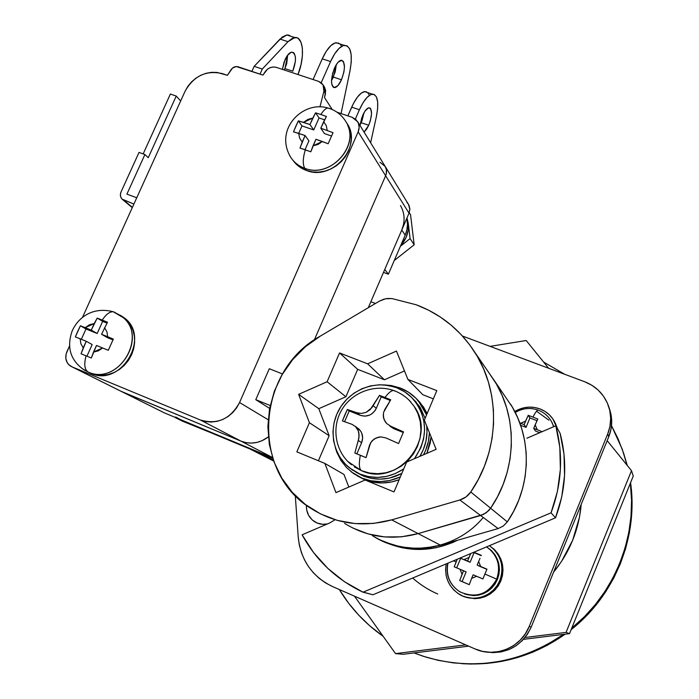 <?xml version="1.0" encoding="UTF-8"?>
<svg xmlns="http://www.w3.org/2000/svg" width="699" height="699" viewBox="0 0 699 699"><rect width="100%" height="100%" fill="white"/><g stroke="black" fill="none" stroke-linecap="round" stroke-linejoin="round"><path stroke-width="1.05" d="M538.492 410.243L537.959 410.068C536.806 410.453 535.137 412.803 532.97 417.111L528.217 415.328L529.929 417.95L528.217 415.328L524.119 424.634L526.024 427.377L524.119 424.634L520.624 423.279L524.119 424.634L525.569 421.148L520.624 423.279L519.803 422.965L520.624 423.279L525.569 421.148L528.217 415.328L532.97 417.111C535.137 412.803 536.806 410.453 537.959 410.068L538.309 410.095M514.761 411.528C522.861 406.713 531.319 405.857 540.117 408.959L534.849 407.517L529.379 407.115L523.909 407.779L514.761 411.528M327.42 523.935C323.025 524.818 318.91 524.18 315.074 522.013C309.107 518.186 306.214 512.603 306.415 505.263L306.686 509.912L308.635 515.381L312.182 519.89L316.97 522.966L322.527 524.294L327.42 523.935M460.108 591.931C475.932 598.685 488.12 594.421 496.674 579.139L484.896 574.028L482.922 578.947L476.631 576.282L471.633 578.379L469.265 584.67L466.836 583.639L459.689 580.598L462.056 574.316L460.038 569.266L454.201 566.81L456.167 561.917L453.511 560.816L456.167 561.917L457.312 559.209L454.201 566.81L460.038 569.266L462.056 574.316L463.533 570.742L460.038 569.266L466.111 571.931L462.109 581.594L469.274 584.644L459.689 580.598L462.109 581.594L466.111 571.931L463.533 570.742L459.689 580.598L469.265 584.67L471.633 578.379L476.631 576.282L473.118 574.796L471.633 578.379L473.118 574.796L482.922 578.947L484.896 574.028L496.674 579.139C488.12 594.421 475.932 598.685 460.108 591.931M486.862 547.116L491.913 551.083L495.102 555.006L497.47 559.506L498.92 564.399L499.409 569.493L498.894 574.595L497.408 579.506L496.674 579.139L497.408 579.506L495.006 584.041L491.781 588.008L487.85 591.258L483.376 593.678L478.535 595.155L473.511 595.635L464.538 593.958C479.226 598.047 490.182 593.233 497.408 579.506C501.393 568.025 499.103 558.108 490.515 549.764L489.754 549.292C498.37 557.671 500.667 567.614 496.674 579.139C500.825 566.863 498.081 556.553 488.435 548.217L490.515 549.764M460.274 591.826L459.4 591.511C449.571 584.565 445.752 575.111 447.954 563.158M493.433 548.619C502.686 557.741 505.15 568.54 500.816 581.018L498.186 585.98L494.647 590.323L490.349 593.888L485.447 596.527L480.143 598.143L474.638 598.676L464.975 596.885C481.008 601.271 492.952 595.985 500.816 581.018L499.794 580.511C493.756 596.352 473.066 603.246 459.129 594.185C448.522 586.863 444.206 576.762 446.189 563.901L445.586 569.51L446.067 575.085L447.613 580.45L450.156 585.404L453.607 589.764L457.845 593.346L462.694 596.029L467.981 597.689L473.494 598.265L479.025 597.732L484.355 596.107L489.283 593.451L493.599 589.869L497.155 585.5L499.794 580.511L501.428 575.111L501.987 569.493L501.454 563.883L499.855 558.501L497.251 553.556L493.739 549.239L489.431 545.674L492.384 547.955C501.69 557.12 504.154 567.981 499.794 580.511L500.816 581.018L502.441 575.635L502.992 570.052L502.459 564.469L500.868 559.121L498.273 554.193L494.778 549.895L489.431 545.674L492.384 547.955M556.771 427.473L552.813 418.876L549.283 414.752L544.993 411.405L540.117 408.959C546.443 411.466 551.231 415.687 554.482 421.619L556.771 427.473M551.502 421.584L553.835 426.652L551.502 421.584M370.846 301.75L375.459 303.471L370.846 301.75M609.432 408.714C612.647 418.063 612.429 427.412 608.768 436.744L607.711 433.948L529.213 626.461L531.196 627.082C522.136 645.71 507.465 654.046 487.168 652.106L493.136 652.63L501.148 651.914L508.872 649.607L516.002 645.797L522.258 640.634L527.387 634.308L531.196 627.082L608.768 436.744L607.711 433.948C611.407 424.511 611.634 415.066 608.383 405.612C604.032 394.236 596.151 386.294 584.748 381.776L462.467 336.027L584.748 381.776L591.887 385.28L598.195 390.103L603.403 396.062L607.317 402.93L609.773 410.453L610.673 418.334L609.982 426.268L607.711 433.948L529.213 626.461L525.36 633.775L520.17 640.17L513.844 645.395L506.635 649.249L498.815 651.582L490.715 652.307L482.633 651.398L474.901 648.89L332.488 586.54L325.533 582.896L319.146 578.309L313.449 572.883L308.547 566.714L304.511 559.908L301.418 552.594L299.303 544.905L298.22 536.981L295.284 495.556L298.22 536.981C300.64 560.048 312.06 576.57 332.488 586.54L474.909 648.899C495.041 658.266 521.131 647.58 529.213 626.461L531.196 627.082L608.768 436.744L611.013 429.151L611.704 421.305L610.804 413.502L608.846 406.967M555.216 422.904L557.496 428.732L554.49 421.628M464.084 559.523L467.579 560.991L469.064 557.426L464.084 559.523L469.064 557.426L470.759 553.538L467.579 560.991L470.112 562.284L460.667 558.309L456.7 567.859L460.667 558.309L460.108 558.029L470.112 562.284L464.084 559.523M478.815 561.017L477.164 565.019L480.676 566.496L478.64 561.446L480.676 566.496L486.967 569.152L484.896 574.028L486.967 569.152L477.164 565.019L479.593 566.269L477.164 565.019L479.986 558.335M175.711 416.997L180.298 419.505L244.694 446.277L273.16 459.505L250.653 448.793L180.298 419.505L249.936 448.968L273.702 461.052L249.936 448.968L186.196 422.458L176.698 417.653M383.498 272.409L388.364 274.2L405.184 235.161L406.862 229.919L407.491 224.536L406.835 218.263C408.085 223.925 407.534 229.56 405.184 235.161L388.364 274.2L384.747 269.499L401.768 230.023L384.747 269.499L388.364 274.2L383.498 272.409M536.544 411.204L548.881 420.186M403.472 224.728L401.768 230.023L405.184 235.161L401.768 230.023C405.245 221.373 404.817 213.221 400.483 205.567M408.268 223.339L406.993 217.896L408.268 223.339L408.155 230.338L406.189 237.206L400.676 245.62C406.538 239.067 409.072 231.64 408.268 223.339L410.095 238.595L414.166 244.781L410.558 214.733L409.247 212.627L410.558 214.733L414.166 244.781L394.253 260.526L414.166 244.781L410.095 238.595L408.268 223.339M209.962 432.34L182.474 421.182L175.169 417.373L182.256 420.483L175.187 417.548L182.474 421.182L209.962 432.34M400.396 246.275L410.095 238.595L400.396 246.275M473.887 552.219L481.393 555.364L473.887 552.219M473.581 552.35L474.105 552.647L470.112 562.284L474.105 552.647L473.581 552.35M481.253 555.635L474.105 552.647L481.253 555.635M486.888 569.336L479.593 566.269L486.888 569.336M552.123 422.668L553.617 426.74M535.163 424.852L533.713 428.356L537.234 429.719L535.163 424.852L537.234 429.719L542.092 431.694L533.713 428.356L535.513 431.056L533.713 428.356L537.802 419.024L535.163 424.852M532.97 417.111L537.802 419.024L532.97 417.111M526.024 427.377L520.633 425.289L526.024 427.377L529.929 417.95L526.024 427.377M536.998 420.676L529.929 417.95L536.998 420.676M539.75 432.698L535.513 431.056L539.75 432.698M437.731 594.001C428.496 590 420.143 584.679 412.672 578.029M383.166 636.308C365.21 623.691 350.592 608.095 339.312 589.528L348.687 603.289L358.587 615.015L369.631 625.719L383.166 636.308M623.377 452.463L627.256 465.464L623.377 452.463M630.577 482.668L631.992 501.41L631.459 517.243L629.336 533.005L625.649 548.514L620.424 563.621L613.713 578.169L605.579 591.983L596.098 604.941L585.386 616.876L571.162 629.624C615.094 595.251 638.362 536.841 630.577 482.668M565.133 634.176L547.002 645.465L532.577 652.254L517.592 657.541L502.205 661.289L486.565 663.456L470.855 664.033L461.497 663.622C499.086 666.025 533.625 656.204 565.133 634.176M543.604 362.047L564.696 374.28L543.604 362.047M611.511 425.717L618.161 439.016L623.77 453.651L627.073 465.237L622.224 449.151L611.511 425.717M630.367 483.192L631.555 500.283L631.014 516.22L628.882 532.07L625.168 547.684L619.908 562.887L613.154 577.523L604.967 591.424L595.434 604.46L584.652 616.474L571.747 628.165C614.596 593.827 637.401 536.605 630.367 483.192M563.595 634.369L546.024 645.247L531.511 652.071L516.43 657.401L500.947 661.167L485.22 663.351L469.405 663.936L453.686 662.923L438.203 660.345L423.122 656.23L414.061 652.936L425.49 656.981C474.245 670.961 520.283 663.43 563.595 634.369M553.582 572.149L561.472 561.507L572.647 540.31L579.427 517.409L581.192 504.398C578.964 529.685 569.764 552.262 553.591 572.149M633.259 476.028L569.536 633.626L523.472 639.349L569.536 633.626L566.068 632.394L525.063 637.497L566.068 632.394L631.494 470.698L566.068 632.394L569.536 633.626L633.259 476.028L631.494 470.698L633.259 476.028M468.653 646.156L403.227 654.281L395.529 653.609L354.48 596.168L395.529 653.609L465.726 644.88L395.529 653.609L403.227 654.281L468.653 646.156M490.113 346.372L526.181 340.509L548.636 368.268L526.181 340.509L490.113 346.372M607.178 440.641L631.494 470.698L607.178 440.641M384.861 542.136C408.924 552.49 433.162 551.852 457.574 540.231L452.209 542.73L436.019 547.771L419.278 549.501L402.676 547.885L386.853 543.009M483.245 517.461C456.272 550.183 405.997 557.994 372.366 535.6C393.301 548.453 415.992 551.642 440.44 545.168L498.116 528.575L503.297 526.032L507.325 521.873L513.643 511.319L518.754 500.161L522.599 488.54L525.124 476.613L526.312 464.529L526.146 452.445L524.634 440.519L521.804 428.906L517.706 417.749L512.393 407.185L494.368 380.649C518.029 417.653 516.945 470.077 490.619 508.217L486.251 512.743L480.624 515.504L498.116 528.575L503.297 526.032L507.325 521.873L490.619 508.217L507.325 521.873C531.528 486.74 532.455 438.36 510.506 404.039M526.897 438.221L555.819 425.796L560.1 433.301L555.819 425.796L559.829 447.308L560.38 469.361L557.444 491.388L551.048 512.821L363.026 592.193L344.397 581.682L327.796 568.366L313.598 552.603L302.108 534.814L329.884 522.878L335.066 519.715L329.884 522.878L302.108 534.814C315.931 560.091 335.957 579.095 362.187 591.808L372.943 594.779L363.026 592.193L551.048 512.821L555.522 517.81L551.048 512.821C561.847 483.883 563.438 454.874 555.819 425.796L526.897 438.221M372.943 594.779L555.522 517.81C565.989 489.728 567.518 461.558 560.1 433.301L564.006 454.201L564.556 475.617L561.716 497.006L555.522 517.81L372.943 594.779M384.467 541.97L400.405 546.88L417.128 548.505L433.992 546.758L440.833 545.054M361.191 122.718L363.864 113.002L362.108 120.403L360.046 125.051L361.191 122.718L368.723 125.252L361.191 122.718M362.755 115.283C364.861 110.687 366.923 108.188 368.958 107.786C372.462 109.324 372.384 115.143 368.723 125.252L366.591 129.236L364.065 132.085L368.723 125.252L370.4 120.525L371.562 113.588L370.776 108.861L370.112 108.083L368.286 107.961L364.922 111.246L361.82 117.633L360.002 125.479L362.755 115.283M380.011 162.273L385.228 166.502C386.827 169.411 386.958 172.496 385.63 175.764L386.294 173.728L385.63 175.764L358.159 131.823L359.164 127.375L358.369 123.05L355.896 119.512L352.139 117.301L357.757 121.827C359.478 124.955 359.609 128.284 358.159 131.823L239.565 402.528L268.145 419.723L239.565 402.528C230.329 419.138 217.24 424.948 200.29 419.968L241.085 441.174L120.761 391.152L241.085 441.174L246.127 442.677L251.422 443.105L256.76 442.458L261.942 440.763L268.32 436.91C259.661 443.288 250.592 444.713 241.085 441.174L120.761 391.152L164.483 412.926L272.627 457.889L164.483 412.926L70.538 366.11C65.855 362.589 64.64 357.801 66.903 351.728L69.629 345.717L66.125 353.947L65.828 358.517L67.226 362.685L68.502 364.415L71.971 366.844L200.29 419.968L205.733 421.576L211.456 422.03L217.24 421.314L222.859 419.444L228.092 416.499L232.741 412.593L236.612 407.875L239.565 402.528L358.159 131.823L385.63 175.764L314.332 339.924L385.63 175.764L314.332 339.924L385.63 175.764L409.029 213.178L409.85 208.748L408.915 205.104L385.228 166.511C386.827 169.411 386.958 172.496 385.63 175.764L409.029 213.178L368.268 307.726L409.029 213.178L409.859 209.351L408.408 204.222M241.085 441.174L272.505 457.504L241.085 441.174C250.592 444.713 259.661 443.288 268.32 436.91L261.942 440.763L256.76 442.458L251.422 443.105L246.127 442.677L241.085 441.174L200.29 419.968L71.971 366.844L121.897 391.711L241.085 441.174M408.242 203.968L407.001 202.535M386.294 173.728L386.372 169.586L385 166.144L386.372 169.586L386.294 173.728M384.817 165.864L383.498 164.344L384.817 165.864M368.871 94.47L367.823 92.862M366.512 91.892L364.974 91.586L361.374 93.046L357.416 97.117L353.502 103.382L347.866 115.868L351.702 107.148L359.426 109.734L355.345 119.04L359.426 109.734C363.803 100.193 368.102 94.994 372.305 94.138C377.731 94.846 379.094 102.325 376.394 116.576L377.626 108.677L377.661 101.914L376.464 96.978L374.14 94.409L370.916 94.514L367.115 97.318L363.139 102.578L359.426 109.734L351.702 107.148C356.079 97.624 360.396 92.451 364.651 91.613L372.305 94.138M370.627 142.753L376.394 116.576L370.627 142.753M367.517 92.556L364.651 91.613M379.854 539.838L394.192 545.386L409.413 548.182L425.001 548.112L440.44 545.168L418.142 533.608C391.658 540.668 367.15 537.26 344.59 523.376C367.15 537.26 391.658 540.668 418.142 533.608L440.44 545.168L498.116 528.575L480.624 515.504L418.142 533.608L483.559 514.368L488.636 510.672L490.619 508.217L497.496 496.771L503.062 484.66L507.256 472.061L510.017 459.129L511.327 446.041L511.179 432.961L509.571 420.055L506.539 407.5L502.127 395.442L496.404 384.039L488.636 372.349L496.404 384.039L502.127 395.442L506.539 407.5L509.571 420.055L511.179 432.961L511.327 446.041L510.017 459.129L507.256 472.061L503.062 484.66L497.496 496.771L490.619 508.217L470.768 491.991C468.033 495.923 464.389 498.588 459.846 499.977L480.624 515.504L486.251 512.743L490.619 508.217C516.945 470.077 518.029 417.653 494.359 380.64L475.233 352.925C500.912 393.083 499.61 450.27 470.768 491.991L490.619 508.217L486.251 512.743L481.48 515.233L480.624 515.504L459.846 499.977L391.658 519.881C362.79 527.649 336.132 523.988 311.684 508.898C249.788 471.895 256.419 370.793 320.186 336.193L379.426 301.12L383.725 299.224L387.386 298.482L391.999 298.578L416.237 304.781C441.034 314.183 460.702 330.234 475.233 352.916M352.654 527.955L368.128 533.931L384.564 536.928L401.427 536.832L418.142 533.608L480.624 515.504L418.142 533.608L391.658 519.881L418.142 533.608L401.427 536.832L384.564 536.928L368.128 533.931L352.654 527.955M82.299 368.696L88.065 371.973C84.509 369.579 83.845 364.205 86.073 355.826L81.058 353.781L83.225 347.875L80.874 343.707L80.149 338.805L75.352 336.909L77.746 331.291L80.402 325.786L85.199 327.665L94.243 323.523L97.205 318.097L102.229 320.09C105.968 314.393 109.621 311.614 113.186 311.754L115.064 312.436L113.186 311.754C109.621 311.614 105.968 314.393 102.229 320.09L107.497 322.222L101.556 334.271L107.663 336.735L106.921 331.824L104.544 327.665L106.921 331.824L107.663 336.735L113.334 339.094L108.284 350.313L96.506 345.463L93.517 352.078L98.341 350.837L102.613 347.945L93.517 352.078L91.342 358.002L86.073 355.826C83.845 364.205 84.509 369.579 88.065 371.973L84.029 369.885C70.424 360.334 66.466 347.368 72.154 330.994C78.279 317.241 92.853 306.407 113.334 311.771L121.172 315.861C149.21 334.699 118.769 386.564 88.065 371.973L90.643 373.266L88.065 371.973C117.214 385.909 148.022 338.438 123.4 317.739L113.299 311.771M289.334 154.898C292.698 161.312 297.861 165.794 304.834 168.345C302.597 164.702 302.754 158.524 305.306 149.822L299.967 148.048L302.195 142.072L299.609 138.096L298.691 133.36L293.475 131.831L295.826 126.248L298.342 120.857L303.567 122.36L312.829 118.035L315.555 112.81L320.893 114.531C323.261 110.652 325.524 108.467 327.7 108.004L329.867 108.476M292.837 160.167L293.248 160.691C296.603 165.261 301.024 168.529 306.512 170.504L304.834 168.345C299.329 166.371 294.899 163.085 291.527 158.498C273.029 130.363 302.283 100.263 327.848 107.978C335.468 110.136 341.427 114.601 345.725 121.373C361.261 144.239 330.959 179.075 304.834 168.345L306.512 170.504L301.138 167.97L296.49 164.405L293.056 160.421M84.029 369.885L87.576 371.763M284.974 68.616L287.639 55.177L286.712 63.626L284.301 70.014L284.974 68.616L292.776 71.193L284.974 68.616M285.043 59.66C287.21 55.046 289.465 52.53 291.824 52.119C296.332 53.858 296.647 60.219 292.776 71.193L295.424 61.093L295.354 56.619L294.305 53.474L293.458 52.556L291.273 52.224L287.42 55.474L284.065 62.141L282.422 69.393L285.043 59.66M333.388 77.1L336.333 64.57L335.188 71.98L331.501 80.673L333.388 77.1L341.488 79.773L333.388 77.1M334.489 68.083C336.656 63.382 338.858 60.778 341.095 60.28C345.385 61.914 345.516 68.415 341.488 79.773L337.897 85.627L334.323 87.611L333.344 87.244L331.964 85.007L331.492 81.058L332.645 73.308L335.634 65.758L338.15 62.159L341.741 60.28L343.48 61.626L344.467 66.99L343.917 71.988L341.488 79.773C339.303 84.518 337.075 87.122 334.812 87.602C330.575 85.986 330.461 79.476 334.489 68.083M330.155 108.712L327.7 108.004C325.524 108.467 323.261 110.652 320.893 114.531L326.398 116.48L323.672 121.713L326.284 125.68L327.228 130.425L326.284 125.68L323.672 121.713L320.797 128.232L333.03 132.688L328.154 143.758L315.922 139.284L313.038 145.82L318.01 144.44L322.353 141.495L315.922 139.284L310.81 151.805L305.306 149.822C302.754 158.524 302.597 164.702 304.834 168.345C329.046 178.228 358.543 148.485 347.63 125.173M309.945 124.536L312.829 118.035L307.875 119.415L303.567 122.36L309.945 124.536L315.555 112.81L320.893 114.531L326.398 116.48L320.797 128.232L333.03 132.688L328.154 143.758L322.353 141.495L313.038 145.82L310.81 151.805L299.967 148.048L305.079 135.554L298.691 133.36L299.609 138.096L302.195 142.072L305.079 135.554L293.475 131.831L298.342 120.857L309.945 124.536L313.755 129.944L309.945 124.536M91.263 330.111L94.243 323.523L89.446 324.782L85.199 327.665L91.263 330.111L97.205 318.097L107.497 322.222L101.556 334.271L113.334 339.094L108.284 350.313L96.506 345.463L91.342 358.002L81.058 353.781L86.213 341.269L80.149 338.805L80.874 343.707L83.225 347.875L86.213 341.269L75.352 336.909L80.402 325.786L91.263 330.111L97.17 333.502L91.263 330.111M352.139 117.301L337.04 112.216L352.139 117.301M324.406 86.982L325.708 90.59L324.511 97.554L332.261 109.56L324.511 97.554L325.481 93.718L323.908 91.263L320.046 106.501L321.225 106.903L320.046 106.501L323.908 91.263L324.144 88.126L323.253 85.217L321.365 82.884L318.7 81.407L276.472 67.419L273.405 66.99L270.251 67.628L267.394 69.271L262.946 75.09L236.314 66.562L232.592 67.978L227.376 75.317L217.083 72.434L211.648 72.32L206.179 73.273L200.866 75.239L195.93 78.139L191.543 81.879L187.882 86.309L185.078 91.263L82.499 317.346L185.078 91.263C193.78 75.894 206.179 70.005 222.273 73.596L227.376 75.317L231.212 69.489C233.09 67.025 235.423 66.134 238.21 66.824L262.946 75.09L265.174 71.709C268.189 67.733 271.955 66.3 276.472 67.419L318.7 81.407L323.043 84.832L323.908 91.263L325.481 93.718L324.616 87.314L323.043 84.841M120.508 315.371L126.912 320.343L130.451 324.991L132.976 330.356L134.391 336.245L134.636 342.423L133.71 348.661L131.63 354.699L128.476 360.317L124.387 365.289L119.503 369.413L114.024 372.541L108.17 374.533L102.168 375.337L96.252 374.9L90.643 373.266C121.233 387.805 151.543 336.158 123.601 317.381L120.394 315.31M346.512 122.596L349.063 127.375L350.732 133.055L351.195 139.057L350.426 145.156L348.469 151.098L345.385 156.672L341.295 161.635L336.359 165.812L330.776 169.027L324.764 171.168L318.552 172.137L312.383 171.919L306.512 170.504C332.532 181.207 362.702 146.51 347.228 123.723L345.725 121.373M269.298 368.723L255.782 399.679L269.613 408.399L255.782 399.679L270.19 405.516L255.782 399.679L269.298 368.723L282.536 373.974L269.298 368.723M341.514 46.23L340.291 44.325M338.779 43.12L335.074 42.919L330.776 45.688L326.337 51.184L322.256 58.838L313.065 79.537L322.256 58.838L330.575 61.556L321.199 82.744L330.575 61.556C335.083 51.813 339.653 46.414 344.275 45.348C350.933 45.951 352.846 54.417 350.007 70.765L351.248 62.062L351.143 54.496L349.683 48.86L346.992 45.767L343.331 45.575L339.067 48.371L334.655 53.884L330.575 61.556L322.256 58.838C326.756 49.122 331.352 43.731 336.027 42.691L344.275 45.348M341.068 113.57L350.007 70.765L341.068 113.57M339.915 43.941L336.027 42.691M286.835 34.976L290.828 36.269L288.6 35.09L286.634 35.002L282.282 37.03L254.165 66.344L251.893 71.394L254.165 66.344L262.291 69.044L260.019 74.111L262.291 69.044L254.165 66.344L280.011 39.092L287.997 41.687L262.291 69.044L287.997 41.687L294.777 37.545C303.523 36.086 305.087 57.161 297.975 74.54L301.059 64.457L302.387 55.824L302.352 48.109L300.928 42.106L298.255 38.454L296.516 37.65L292.462 38.235L287.997 41.687L280.011 39.092L286.835 34.976L294.777 37.545M176.244 96.06L170.381 94.033L143.155 153.911L170.381 94.033L176.244 96.06L180.665 100.979L176.244 96.06L148.249 157.694L176.244 96.06M126.912 194.13L144.911 154.54L148.249 157.694L144.911 154.54L139.022 152.426L121.032 191.954L120.385 194.514L120.735 197.022L122.028 199.093L133.902 204.064L122.185 199.241C120.28 197.232 119.896 194.803 121.032 191.954L139.022 152.426L144.911 154.54L126.912 194.13L136.751 197.773L126.912 194.13M132.408 207.35L124.064 200.403L132.408 207.35M112.941 339.88L107.384 337.634L101.556 334.271L107.384 337.634L112.941 339.88M106.956 323.087L97.205 318.097L102.657 321.365L97.17 333.502L85.994 328.984L80.402 325.786L85.994 328.984L81.329 339.286L85.994 328.984L97.17 333.502L102.657 321.365L106.956 323.087M92.181 344.563L86.213 341.269L92.181 344.563L86.929 356.175L92.181 344.563M331.466 135.999L324.502 133.614L320.797 128.232L324.502 133.614L331.466 135.999M324.554 119.826L319.05 117.956L315.555 112.81L319.05 117.956L313.755 129.944L301.985 125.916L298.342 120.857L301.985 125.916L298.691 133.36L301.985 125.916L313.755 129.944L319.05 117.956L324.554 119.826M308.932 140.857L305.079 135.554L308.932 140.857L305.017 149.726L308.932 140.857M364.284 479.505C375.678 484.023 387.298 484.092 399.155 479.715L391.833 481.899L382.467 482.957L373.161 482.153L364.284 479.505L357.268 475.87L364.284 479.505M426.906 453.319L431.126 436.927L430.234 443.079L426.906 453.319M427.124 413.555L420.248 402.703L416.7 398.998L423.524 407.036L427.124 413.546M400.335 388.024C407.377 390.802 413.38 395.066 418.334 400.807L426.556 414.909L421.628 405.167L415.739 398.019L408.548 392.235L400.335 388.024L391.431 385.551L383.943 384.878L400.335 388.024M429.413 432.681C429.16 440.431 427.203 447.797 423.533 454.769L425.49 450.672L428.373 441.445L429.413 432.681M351.143 471.79L361.977 478.133L370.916 480.79L380.282 481.602L389.71 480.536L400.326 476.936C387.456 482.703 374.673 483.105 361.977 478.133L353.808 473.747L346.73 467.806L340.998 460.554L336.831 452.262L335.328 447.648M362.938 475.862C375.966 480.895 388.915 480.108 401.785 473.494L389.282 478.133L380.326 479.156L371.431 478.387L362.938 475.862L355.634 472.008L362.938 475.862M419.854 456.36C425.577 446.853 427.849 436.7 426.678 425.918L427.002 431.965L425.997 441.017L423.253 449.772L419.854 456.36M425.106 418.325L420.221 407.517L412.559 398.386L419.601 406.556L425.106 418.325M396.796 387.779C403.463 390.409 409.151 394.428 413.869 399.845C427.875 418.666 428.068 438.282 414.455 458.701L420.842 447.771L423.611 438.946L424.625 429.815L423.856 420.754L421.34 412.104L417.172 404.197L411.545 397.347L404.66 391.807L396.796 387.779L388.268 385.411L379.382 384.773L370.496 385.9L361.925 388.74L354 393.17L347.01 399.024L341.217 406.093L336.848 414.114L334.052 422.773L332.951 431.755L333.58 440.719L335.939 449.343L339.932 457.277L345.42 464.223L352.2 469.903L360.02 474.105L349.465 467.893C332.261 454.254 328.084 427.875 339.714 408.478C351.178 388.985 376.412 379.74 396.796 387.779M403.734 468.898C389.684 478.046 375.11 479.785 360.02 474.105L368.583 476.639L377.547 477.417L386.582 476.386L395.311 473.581L403.734 468.898M395.354 391.16L393.345 390.47C391.091 390.715 388.303 393.048 384.983 397.486L390.715 399.793L383.568 412.358L383.358 417.137L385.132 421.628L386.678 423.515L390.811 426.259L403.515 431.895L398.579 443.533L385.857 437.915L380.981 436.91L378.517 437.172L373.982 439.147L370.61 442.755L366.066 457.644L360.326 455.276C358.727 463.821 359.111 468.95 361.479 470.672C397.425 487.692 437.74 438.675 414.289 406.565M329.15 435.713L318.805 408.688L345.9 396.752L357.678 369.352L384.441 379.775L404.485 370.951L384.441 379.775L357.678 369.352L345.9 396.752L318.805 408.688L329.15 435.713L318.394 460.755L329.15 435.713L309.412 422.729L298.63 394.358L327.106 381.75L339.548 352.943L367.622 363.821L396.455 351.064L407.91 379.435L436.814 390.636L424.345 420.134L436.132 449.326L406.608 462.091L393.991 491.921L365.123 480.021L335.966 492.62L324.878 463.428L296.83 451.86L309.412 422.729L329.15 435.713M422.816 394.725L433.354 398.832L422.816 394.725L407.91 379.435L422.816 394.725M348.818 487.063L343.987 474.446L348.818 487.063M459.846 499.977L465.988 496.945L470.768 491.991L478.308 479.47L484.416 466.242L489.02 452.48L492.079 438.36L493.546 424.083L493.415 409.824L491.694 395.774L488.418 382.108L483.647 368.993L477.443 356.612L469.903 345.088L461.13 334.576L451.239 325.192L440.361 317.049L428.644 310.216L416.237 304.781L391.999 298.578L385.542 298.761L379.426 301.12L320.186 336.193L305.402 346.765L292.584 359.714L282.134 374.664L274.375 391.143L269.569 408.653L267.866 426.652L269.351 444.573L273.999 461.847L281.697 477.933L292.217 492.271L305.262 504.398L320.43 513.87L337.215 520.353L355.092 523.586L373.449 523.437L391.658 519.881L459.846 499.977M296.83 451.86L309.412 422.729L298.63 394.358L318.805 408.688L298.63 394.358L327.106 381.75L345.9 396.752L327.106 381.75L339.548 352.943L357.678 369.352L339.548 352.943L367.622 363.821L384.441 379.775L367.622 363.821L396.455 351.064L407.91 379.435L436.814 390.636L424.345 420.134L436.132 449.326L406.608 462.091L393.991 491.921L365.123 480.021L335.966 492.62L324.878 463.428L343.987 474.446L324.878 463.428L296.83 451.86M348.181 461.742L361.479 470.672C359.111 468.95 358.727 463.821 360.326 455.276L354.839 453.074L358.91 438.037L358.919 433.083L358.255 430.724L355.721 426.766L352.025 424.328L342.423 420.973L344.764 415.119L347.342 409.492L356.971 412.768L361.409 413.441L366.11 412.349L371.859 407.718L379.487 395.381L384.983 397.486C388.303 393.048 391.091 390.715 393.345 390.47L394.821 390.767M354.279 466.81L361.479 470.672L369.369 473.005L377.626 473.712L385.935 472.76L393.974 470.182L401.418 466.067L407.989 460.589L413.406 453.948L417.469 446.416L420.02 438.29L420.955 429.894L420.256 421.549L417.941 413.581L414.114 406.302L408.932 399.994M380.981 436.91L376.158 437.923L372.113 440.772L369.561 445.001L366.066 457.644L354.839 453.074L358.29 440.44L361.601 442.755C363.55 437.452 362.632 432.864 358.858 428.985L356.822 427.491L360.728 431.204L361.811 433.31L362.632 438.011L361.601 442.755L356.848 453.869L361.601 442.755L358.29 440.44L359.129 435.538L358.255 430.724L355.345 426.399L358.858 428.985M385.804 437.889L398.579 443.533L403.515 431.895L390.75 426.233M403.236 432.48L393.817 428.723L390.811 426.259L393.817 428.723L403.236 432.48M384.389 410.208L390.715 399.793L379.487 395.381L381.182 396.883L379.487 395.381L370.225 409.588L366.11 412.349L361.409 413.441M386.678 423.515L384.013 419.47L383.209 414.734M389.867 426.11L393.817 428.723L389.885 426.128M390.243 400.448L381.182 396.883L376.298 408.321L373.144 405.673L376.298 408.321L381.182 396.883L390.243 400.448M357.032 412.786L360.282 415.337C367.316 417.338 372.654 414.996 376.298 408.321L375.136 410.47L371.702 413.939L369.579 415.119L364.904 416.167L360.282 415.337L349.212 410.925L347.342 409.492L356.971 412.768L360.282 415.337L349.212 410.925L344.598 421.672L349.212 410.925L347.342 409.492L342.423 420.973L352.069 424.345M515.25 412.497C522.511 408.19 530.095 407.377 538.02 410.06C543.936 412.296 548.462 416.185 551.581 421.742M459.4 591.511C449.466 584.547 445.578 575.128 447.718 563.254M385.228 166.502L357.766 121.836M333.091 87.025L334.812 87.602M132.277 207.629L122.718 199.687M123.601 317.381L121.172 315.861M420.248 402.703L418.334 400.815M416.324 402.24L413.878 399.854M410.863 402.047C406.049 396.709 400.265 392.847 393.485 390.461C374.332 383.751 351.518 392.576 341.462 410.383C331.212 428.094 335.494 452.236 351.501 464.756"/></g></svg>
